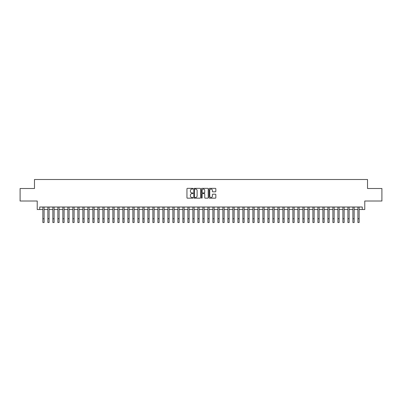 <?xml version="1.0" encoding="UTF-8"?>
<svg xmlns="http://www.w3.org/2000/svg" width="402" height="402" viewBox="0 0 402 402"><rect width="100%" height="100%" fill="white"/><g stroke="black" fill="none" stroke-linecap="round" stroke-linejoin="round"><path stroke-width="0.6" d="M193 188.699A0.342 0.342 0 0 0 192.653 188.352L187.443 188.352A0.492 0.492 0 0 0 186.95 188.845L186.95 197.678A0.492 0.492 0 0 0 187.443 198.171L192.653 198.171A0.342 0.342 0 0 0 193 197.824A0.342 0.342 0 0 0 192.653 197.482L191.98 197.482A1.573 1.573 0 0 1 190.412 195.91L190.412 195.176A1.573 1.573 0 0 1 191.98 193.603L192.653 193.603A0.342 0.342 0 0 0 193 193.261A0.342 0.342 0 0 0 192.653 192.92L191.98 192.92A1.573 1.573 0 0 1 190.412 191.347L190.412 190.613A1.573 1.573 0 0 1 191.98 189.04L192.653 189.04A0.342 0.342 0 0 0 193 188.699M215.346 191.814A0.492 0.492 0 0 0 215.834 191.322L215.834 188.845A0.492 0.492 0 0 0 215.346 188.352L209.553 188.352A0.492 0.492 0 0 0 209.06 188.845L209.06 197.678A0.492 0.492 0 0 0 209.553 198.171L215.346 198.171A0.492 0.492 0 0 0 215.834 197.678L215.834 194.684A0.492 0.492 0 0 0 215.346 194.196L212.864 194.196A0.492 0.492 0 0 0 212.377 194.684L212.377 196.171A1.312 1.312 0 0 1 211.06 197.482A1.312 1.312 0 0 1 209.749 196.171L209.749 190.352A1.312 1.312 0 0 1 211.06 189.04A1.312 1.312 0 0 1 212.377 190.352L212.377 191.322A0.492 0.492 0 0 0 212.864 191.814L215.346 191.814M39.728 209.512L39.728 207.015L362.272 207.015L362.272 209.512L364.775 209.512L364.775 201.01L381.9 201.01L381.9 188.513L367.523 188.513L367.523 179.508L34.477 179.508L34.477 188.513L20.1 188.513L20.1 201.01L37.225 201.01L37.225 209.512L42.853 209.512M200.573 188.845A0.492 0.492 0 0 0 200.08 188.352L194.287 188.352A0.492 0.492 0 0 0 193.799 188.845L193.799 197.678A0.492 0.492 0 0 0 194.287 198.171L200.08 198.171A0.492 0.492 0 0 0 200.573 197.678L200.573 188.845M201.92 188.352L207.713 188.352A0.492 0.492 0 0 1 208.201 188.845L208.201 197.678A0.492 0.492 0 0 1 207.713 198.171L205.236 198.171A0.492 0.492 0 0 1 204.744 197.678L204.744 194.096A0.492 0.492 0 0 0 204.251 193.603L202.608 193.603A0.492 0.492 0 0 0 202.116 194.096L202.116 197.824A0.342 0.342 0 0 1 201.774 198.171A0.342 0.342 0 0 1 201.427 197.824L201.427 188.845A0.492 0.492 0 0 1 201.92 188.352M44.104 209.512L47.853 209.512M49.104 209.512L52.853 209.512M54.104 209.512L57.853 209.512M59.104 209.512L62.858 209.512M64.104 209.512L67.858 209.512M69.109 209.512L72.857 209.512M74.109 209.512L77.857 209.512M79.109 209.512L82.857 209.512M84.108 209.512L87.857 209.512M89.108 209.512L92.862 209.512M94.108 209.512L97.862 209.512M99.113 209.512L102.862 209.512M104.113 209.512L107.862 209.512M109.113 209.512L112.861 209.512M114.113 209.512L117.861 209.512M119.113 209.512L122.866 209.512M124.112 209.512L127.866 209.512M129.117 209.512L132.866 209.512M134.117 209.512L137.866 209.512M139.117 209.512L142.866 209.512M144.117 209.512L147.866 209.512M149.117 209.512L152.871 209.512M154.117 209.512L157.87 209.512M159.122 209.512L162.87 209.512M164.122 209.512L167.87 209.512M169.121 209.512L172.87 209.512M174.121 209.512L177.87 209.512M179.121 209.512L182.875 209.512M184.121 209.512L187.875 209.512M189.121 209.512L192.875 209.512M194.126 209.512L197.874 209.512M199.126 209.512L202.874 209.512M204.126 209.512L207.874 209.512M209.125 209.512L212.879 209.512M214.125 209.512L217.879 209.512M219.125 209.512L222.879 209.512M224.13 209.512L227.879 209.512M229.13 209.512L232.879 209.512M234.13 209.512L237.878 209.512M239.13 209.512L242.878 209.512M244.13 209.512L247.883 209.512M249.129 209.512L252.883 209.512M254.134 209.512L257.883 209.512M259.134 209.512L262.883 209.512M264.134 209.512L267.883 209.512M269.134 209.512L272.883 209.512M274.134 209.512L277.888 209.512M279.134 209.512L282.887 209.512M284.139 209.512L287.887 209.512M289.138 209.512L292.887 209.512M294.138 209.512L297.887 209.512M299.138 209.512L302.887 209.512M304.138 209.512L307.892 209.512M309.138 209.512L312.892 209.512M314.143 209.512L317.892 209.512M319.143 209.512L322.891 209.512M324.143 209.512L327.891 209.512M329.143 209.512L332.891 209.512M334.142 209.512L337.896 209.512M339.142 209.512L342.896 209.512M344.147 209.512L347.896 209.512M349.147 209.512L352.896 209.512M354.147 209.512L357.896 209.512M359.147 209.512L362.272 209.512M194.829 189.04A0.342 0.342 0 0 0 194.483 189.382L194.483 197.141A0.342 0.342 0 0 0 194.829 197.482L195.538 197.482A1.573 1.573 0 0 0 197.111 195.91L197.111 190.613A1.573 1.573 0 0 0 195.538 189.04L194.829 189.04M204.744 190.377A1.312 1.312 0 0 0 203.432 189.066A1.312 1.312 0 0 0 202.116 190.377L202.116 192.427A0.492 0.492 0 0 0 202.608 192.92L204.251 192.92A0.492 0.492 0 0 0 204.744 192.427L204.744 190.377M42.853 218.738L44.104 218.738L44.104 222.492L42.853 222.492L42.853 207.015M44.104 218.738L44.104 207.015M47.853 222.492L49.104 222.492L47.853 222.492L47.853 207.015M49.104 222.492L49.104 207.015M52.853 222.492L54.104 222.492L52.853 222.492L52.853 207.015M54.104 222.492L54.104 207.015M57.853 222.492L59.104 222.492L57.853 222.492L57.853 207.015M59.104 222.492L59.104 207.015M62.858 222.492L64.104 222.492L62.858 222.492L62.858 207.015M64.104 222.492L64.104 207.015M67.858 222.492L69.109 222.492L67.858 222.492L67.858 207.015M69.109 222.492L69.109 207.015M72.857 222.492L74.109 222.492L72.857 222.492L72.857 207.015M74.109 222.492L74.109 207.015M77.857 222.492L79.109 222.492L77.857 222.492L77.857 207.015M79.109 222.492L79.109 207.015M82.857 222.492L84.108 222.492L82.857 222.492L82.857 207.015M84.108 222.492L84.108 207.015M87.857 222.492L89.108 222.492L87.857 222.492L87.857 207.015M89.108 222.492L89.108 207.015M92.862 222.492L94.108 222.492L92.862 222.492L92.862 207.015M94.108 222.492L94.108 207.015M97.862 222.492L99.113 222.492L97.862 222.492L97.862 207.015M99.113 222.492L99.113 207.015M102.862 222.492L104.113 222.492L102.862 222.492L102.862 207.015M104.113 222.492L104.113 207.015M107.862 222.492L109.113 222.492L107.862 222.492L107.862 207.015M109.113 222.492L109.113 207.015M112.861 222.492L114.113 222.492L112.861 222.492L112.861 207.015M114.113 222.492L114.113 207.015M117.861 222.492L119.113 222.492L117.861 222.492L117.861 207.015M119.113 222.492L119.113 207.015M122.866 222.492L124.112 222.492L122.866 222.492L122.866 207.015M124.112 222.492L124.112 207.015M127.866 222.492L129.117 222.492L127.866 222.492L127.866 207.015M129.117 222.492L129.117 207.015M132.866 222.492L134.117 222.492L132.866 222.492L132.866 207.015M134.117 222.492L134.117 207.015M137.866 222.492L139.117 222.492L137.866 222.492L137.866 207.015M139.117 222.492L139.117 207.015M142.866 222.492L144.117 222.492L142.866 222.492L142.866 207.015M144.117 222.492L144.117 207.015M147.866 222.492L149.117 222.492L147.866 222.492L147.866 207.015M149.117 222.492L149.117 207.015M152.871 222.492L154.117 222.492L152.871 222.492L152.871 207.015M154.117 222.492L154.117 207.015M157.87 222.492L159.122 222.492L157.87 222.492L157.87 207.015M159.122 222.492L159.122 207.015M162.87 222.492L164.122 222.492L162.87 222.492L162.87 207.015M164.122 222.492L164.122 207.015M167.87 222.492L169.121 222.492L167.87 222.492L167.87 207.015M169.121 222.492L169.121 207.015M172.87 222.492L174.121 222.492L172.87 222.492L172.87 207.015M174.121 222.492L174.121 207.015M177.87 222.492L179.121 222.492L177.87 222.492L177.87 207.015M179.121 222.492L179.121 207.015M182.875 222.492L184.121 222.492L182.875 222.492L182.875 207.015M184.121 222.492L184.121 207.015M187.875 222.492L189.121 222.492L187.875 222.492L187.875 207.015M189.121 222.492L189.121 207.015M192.875 222.492L194.126 222.492L192.875 222.492L192.875 207.015M194.126 222.492L194.126 207.015M197.874 222.492L199.126 222.492L197.874 222.492L197.874 207.015M199.126 222.492L199.126 207.015M202.874 222.492L204.126 222.492L202.874 222.492L202.874 207.015M204.126 222.492L204.126 207.015M207.874 222.492L209.125 222.492L207.874 222.492L207.874 207.015M209.125 222.492L209.125 207.015M212.879 222.492L214.125 222.492L212.879 222.492L212.879 207.015M214.125 222.492L214.125 207.015M217.879 222.492L219.125 222.492L217.879 222.492L217.879 207.015M219.125 222.492L219.125 207.015M222.879 222.492L224.13 222.492L222.879 222.492L222.879 207.015M224.13 222.492L224.13 207.015M227.879 222.492L229.13 222.492L227.879 222.492L227.879 207.015M229.13 222.492L229.13 207.015M232.879 222.492L234.13 222.492L232.879 222.492L232.879 207.015M234.13 222.492L234.13 207.015M237.878 222.492L239.13 222.492L237.878 222.492L237.878 207.015M239.13 222.492L239.13 207.015M242.878 222.492L244.13 222.492L242.878 222.492L242.878 207.015M244.13 222.492L244.13 207.015M247.883 222.492L249.129 222.492L247.883 222.492L247.883 207.015M249.129 222.492L249.129 207.015M252.883 222.492L254.134 222.492L252.883 222.492L252.883 207.015M254.134 222.492L254.134 207.015M257.883 222.492L259.134 222.492L257.883 222.492L257.883 207.015M259.134 222.492L259.134 207.015M262.883 222.492L264.134 222.492L262.883 222.492L262.883 207.015M264.134 222.492L264.134 207.015M267.883 222.492L269.134 222.492L267.883 222.492L267.883 207.015M269.134 222.492L269.134 207.015M272.883 222.492L274.134 222.492L272.883 222.492L272.883 207.015M274.134 222.492L274.134 207.015M277.888 222.492L279.134 222.492L277.888 222.492L277.888 207.015M279.134 222.492L279.134 207.015M282.887 222.492L284.139 222.492L282.887 222.492L282.887 207.015M284.139 222.492L284.139 207.015M287.887 222.492L289.138 222.492L287.887 222.492L287.887 207.015M289.138 222.492L289.138 207.015M292.887 222.492L294.138 222.492L292.887 222.492L292.887 207.015M294.138 222.492L294.138 207.015M297.887 222.492L299.138 222.492L297.887 222.492L297.887 207.015M299.138 222.492L299.138 207.015M302.887 222.492L304.138 222.492L302.887 222.492L302.887 207.015M304.138 222.492L304.138 207.015M307.892 222.492L309.138 222.492L307.892 222.492L307.892 207.015M309.138 222.492L309.138 207.015M312.892 222.492L314.143 222.492L312.892 222.492L312.892 207.015M314.143 222.492L314.143 207.015M317.892 222.492L319.143 222.492L317.892 222.492L317.892 207.015M319.143 222.492L319.143 207.015M322.891 222.492L324.143 222.492L322.891 222.492L322.891 207.015M324.143 222.492L324.143 207.015M327.891 222.492L329.143 222.492L327.891 222.492L327.891 207.015M329.143 222.492L329.143 207.015M332.891 222.492L334.142 222.492L332.891 222.492L332.891 207.015M334.142 222.492L334.142 207.015M337.896 222.492L339.142 222.492L337.896 222.492L337.896 207.015M339.142 222.492L339.142 207.015M342.896 222.492L344.147 222.492L342.896 222.492L342.896 207.015M344.147 222.492L344.147 207.015M347.896 222.492L349.147 222.492L347.896 222.492L347.896 207.015M349.147 222.492L349.147 207.015M352.896 222.492L354.147 222.492L352.896 222.492L352.896 207.015M354.147 222.492L354.147 207.015M357.896 222.492L359.147 222.492L357.896 222.492L357.896 207.015M359.147 222.492L359.147 207.015M47.853 218.738L49.104 218.738M52.853 218.738L54.104 218.738M57.853 218.738L59.104 218.738M62.858 218.738L64.104 218.738M67.858 218.738L69.109 218.738M72.857 218.738L74.109 218.738M77.857 218.738L79.109 218.738M82.857 218.738L84.108 218.738M87.857 218.738L89.108 218.738M92.862 218.738L94.108 218.738M97.862 218.738L99.113 218.738M102.862 218.738L104.113 218.738M107.862 218.738L109.113 218.738M112.861 218.738L114.113 218.738M117.861 218.738L119.113 218.738M122.866 218.738L124.112 218.738M127.866 218.738L129.117 218.738M132.866 218.738L134.117 218.738M137.866 218.738L139.117 218.738M142.866 218.738L144.117 218.738M147.866 218.738L149.117 218.738M152.871 218.738L154.117 218.738M157.87 218.738L159.122 218.738M162.87 218.738L164.122 218.738M167.87 218.738L169.121 218.738M172.87 218.738L174.121 218.738M177.87 218.738L179.121 218.738M182.875 218.738L184.121 218.738M187.875 218.738L189.121 218.738M192.875 218.738L194.126 218.738M197.874 218.738L199.126 218.738M202.874 218.738L204.126 218.738M207.874 218.738L209.125 218.738M212.879 218.738L214.125 218.738M217.879 218.738L219.125 218.738M222.879 218.738L224.13 218.738M227.879 218.738L229.13 218.738M232.879 218.738L234.13 218.738M237.878 218.738L239.13 218.738M242.878 218.738L244.13 218.738M247.883 218.738L249.129 218.738M252.883 218.738L254.134 218.738M257.883 218.738L259.134 218.738M262.883 218.738L264.134 218.738M267.883 218.738L269.134 218.738M272.883 218.738L274.134 218.738M277.888 218.738L279.134 218.738M282.887 218.738L284.139 218.738M287.887 218.738L289.138 218.738M292.887 218.738L294.138 218.738M297.887 218.738L299.138 218.738M302.887 218.738L304.138 218.738M307.892 218.738L309.138 218.738M312.892 218.738L314.143 218.738M317.892 218.738L319.143 218.738M322.891 218.738L324.143 218.738M327.891 218.738L329.143 218.738M332.891 218.738L334.142 218.738M337.896 218.738L339.142 218.738M342.896 218.738L344.147 218.738M347.896 218.738L349.147 218.738M352.896 218.738L354.147 218.738M357.896 218.738L359.147 218.738"/></g></svg>
